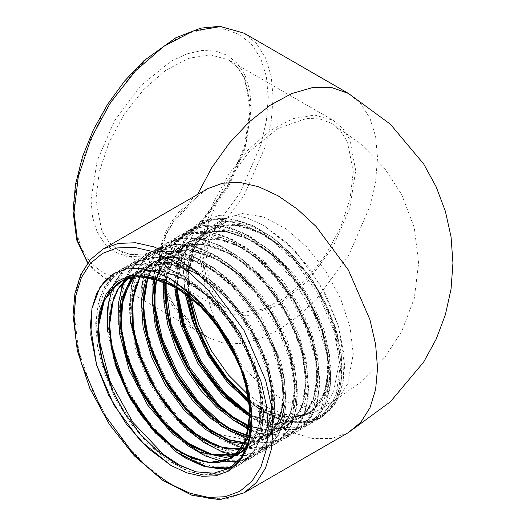 <?xml version="1.0" encoding="UTF-8"?>
<svg xmlns="http://www.w3.org/2000/svg" width="526" height="526" viewBox="0 0 526 526"><rect width="100%" height="100%" fill="white"/><g stroke="black" fill="none" stroke-linecap="round" stroke-linejoin="round"><path stroke-width="0.39" stroke-dasharray="2.63 1.97" d="M238.1 392.218L260.054 409.688L282.311 420.189L303.16 422.917L320.998 417.67L335.108 403.843L343.09 382.691L344.254 356.043L338.494 326.179L326.317 295.684L308.762 267.175L287.347 243.111L263.907 225.569L248.16 218.264L233.011 214.825L219.053 215.384L206.823 219.914L194.521 231.078L186.493 247.647L183.239 268.602L184.948 292.647L183.239 268.602L186.493 247.647L194.521 231.078L206.823 219.914L219.053 215.384L233.011 214.825L248.16 218.264L263.907 225.569L294.803 250.501L320.998 285.835L338.494 326.179L344.642 365.406L343.09 382.691L338.494 397.531L331.038 409.34L320.998 417.67L308.762 422.2L294.803 422.753L279.661 419.314L263.907 412.016L244.195 397.814L225.674 378.825L209.466 356.201L196.56 331.314M248.029 394.585L266.689 407.255L285.177 414.442L302.345 415.711L317.132 410.977L326.495 403.212L333.451 392.199L339.178 362.25L335.936 335.147L326.495 306.638L311.662 279.175L292.712 255.123L271.284 236.555L249.225 225.069L228.429 221.656L210.683 226.607L201.326 234.372L194.37 245.379L188.637 275.335L190.945 298.018M197.546 194.541L198.019 195.455L197.743 196.408L187.466 205.318L178.919 214.45L171.831 223.971L166.255 233.807L162.245 243.88L159.825 254.104L159.016 264.4L159.825 274.684L162.245 284.875L166.255 294.889L171.831 304.646L178.919 314.075L187.466 323.089L197.401 331.623L198.046 330.289L197.401 329.348L207.599 337.265L222.689 342.847L239.895 343.531L258.568 339.29L277.991 330.289L297.414 316.869L316.087 299.544L348.383 255.984L369.962 206.231L375.63 181.398L377.543 157.866L375.63 136.543L369.969 118.251L360.77 103.688L348.39 93.418M196.231 195.297L186.52 203.818L178.183 212.8L171.285 222.189L165.881 231.894L162.021 241.842L159.726 251.961L159.016 262.165L159.904 272.383L162.376 282.521L166.413 292.502L171.982 302.253L179.044 311.694L187.539 320.748L197.401 329.348M200.294 260.192L206.205 291.115L213.385 302.483L223.05 310.498L234.826 314.857L248.259 315.39L277.991 305.054L307.723 281.055L332.932 247.056L349.777 208.224L355.688 170.477L349.777 139.554L342.597 128.193L332.932 120.178L314.62 115.062L293.146 118.587L270.377 130.448L248.259 149.614L228.698 174.441L213.385 202.793L203.641 232.222L200.294 260.192M353.262 171.877L347.535 141.928L340.578 130.915L331.216 123.15L319.808 118.929L306.796 118.409L277.991 128.423L249.186 151.666L224.766 184.606L208.447 222.222L202.72 258.792L208.454 288.748L215.404 299.754L224.766 307.526L242.512 312.477L263.309 309.058L285.368 297.571L306.796 279.004L325.745 254.952L340.578 227.488L350.02 198.979L353.262 171.877M188.913 296.381L187.966 272.882L191.747 253.979L199.762 239.08L209.184 230.552L210.643 229.665L226.535 224.668L243.702 226.002L262.066 232.985L240.04 224.655L223.32 223.892L208.651 228.705L197.283 239.159L189.781 254.998L186.802 274.966L188.624 298.295L195.139 323.174L205.725 347.568L219.789 370.574L238.212 392.153L263.677 411.878L279.155 419.459L294.034 423.16L307.703 422.805L319.644 418.446L329.315 410.313L336.403 398.688L340.644 384.065L341.828 366.977L334.977 328.178L316.777 288.255L289.892 253.348L258.319 228.836L242.223 221.716L226.739 218.487L212.432 219.23L199.847 223.931L184.988 238.37L176.493 260.357L175.059 287.965L180.799 318.776M249.87 416.743L265.998 425.199L281.561 429.466L295.888 429.4L308.341 424.962L318.046 416.848L325.16 405.237L330.611 373.506L323.753 334.667L305.527 294.711L278.622 259.785L247.01 235.26L230.907 228.179L215.404 224.944L201.103 225.733L188.518 230.48L178.143 239.021L170.352 251.053L165.414 266.077L163.533 283.573L168.977 323.181L185.77 363.913L211.248 399.628L241.421 424.949L256.813 432.477L271.6 436.113L285.204 435.778L297.091 431.478L306.783 423.351L313.917 411.766L318.164 397.137L319.381 380.048L312.549 341.229L294.363 301.28L267.471 266.334L235.865 241.782L219.763 234.681L204.266 231.44L189.945 232.183L177.367 236.93L162.481 251.402L154.006 273.487L152.639 301.194L158.444 332.09M202.819 409.09L224.747 427.934L247.135 439.493L268.115 442.905L285.973 437.895L295.638 429.755L302.733 418.131L306.974 403.508L308.151 386.419L301.306 347.627L283.113 307.703L256.228 272.797L224.655 248.285L208.566 241.164L193.081 237.93L178.768 238.666L166.183 243.374L151.324 257.793L142.829 279.766L141.382 307.355L147.109 338.152M191.214 415.178L213.208 434.187L235.668 445.89L256.76 449.401L274.684 444.391L284.388 436.278L291.489 424.66L296.934 392.929L290.076 354.09L271.85 314.14L244.945 279.221L213.339 254.702L197.23 247.621L181.733 244.386L167.432 245.175L154.848 249.916L144.479 258.463L136.681 270.489L131.743 285.513L129.863 303.009L135.3 342.61L152.093 383.342L177.564 419.064L207.744 444.391L223.129 451.913L237.916 455.549L251.527 455.22L263.408 450.92L273.112 442.793L280.246 431.215L285.71 399.49L278.872 360.665L260.679 320.709L233.787 285.763L202.175 261.212L186.072 254.124L170.569 250.882L156.255 251.632L143.67 256.386L128.785 270.883L120.322 292.995L118.975 320.742L124.807 351.664M169.129 428.506L191.05 447.356L213.444 458.935L234.425 462.341L252.289 457.344L261.955 449.197L269.056 437.586L273.296 422.963L274.473 405.868L267.629 367.076L249.442 327.152L222.564 292.246L190.991 267.727L174.895 260.607L159.411 257.372L145.097 258.102L132.519 262.816L121.887 271.594L113.964 283.994M113.143 285.874L112.176 288.347M107.488 322.957L113.425 357.575M157.649 434.732L182.838 455.838M229.625 468.081L241.033 463.827L250.724 455.707L257.819 444.082L263.263 412.351L256.399 373.519L238.179 333.576L211.268 298.663L179.668 274.151L163.566 267.063L148.076 263.828L133.775 264.617L121.184 269.345L110.815 277.899L103.011 289.911L98.073 304.942L96.186 322.438L101.63 362.039L118.409 402.771L143.887 438.5L174.067 463.827L189.452 471.355L204.239 474.991L217.856 474.669L229.737 470.356L240.31 461.184L247.7 447.83L251.527 430.899L251.625 411.233M263.677 411.878L289.168 421.74L307.638 421.576L322.247 414.593L333.089 401.805L339.375 384.25L340.96 362.868L337.758 339.401L330.039 314.89L318.966 292.193L304.85 271.225L288.176 252.598L266.169 235.365L237.042 224.878L223.741 225.082L210.538 229.717L198.973 240.04L191.234 255.222L187.782 274.348L188.781 296.283M248.956 400.49L265.314 410.707L281.285 416.309L296.033 417.006L309.952 412.068L318.329 404.428L324.424 393.79L328.822 365.116L322.412 330.354L306.033 294.665L281.989 263.368L253.723 241.138L225.299 231.315L212.32 231.585L200.807 235.385L189.445 244.412L182.167 256.083L176.388 287.689M249.896 414.994L275.736 423.634L297.525 419.275L307.171 410.832L313.233 400.161L317.592 371.488L311.162 336.739L294.77 301.069L270.726 269.812L242.479 247.614L214.075 237.791L201.103 238.074L188.084 242.677L173.153 258.148L165.789 282.166M249.074 426.376L269.213 430.288L286.295 425.744L295.941 417.342L301.996 406.664L306.375 377.977L299.932 343.189L283.507 307.506L259.436 276.235L231.17 254.038L202.747 244.248L189.781 244.577L176.861 249.153L164.217 260.981L156.386 278.695M247.049 435.627L262.106 436.481L275.078 432.234L284.658 423.871L290.753 413.232L295.152 384.559L288.735 349.783L272.35 314.094L248.298 282.791L220.026 260.561L191.602 250.751L178.623 251.027L165.644 255.649L155.361 264.335L147.944 276.801M248.423 443.175L263.855 438.717L273.487 430.288L279.549 419.623L283.922 390.956L277.491 356.207L261.113 320.538L237.068 289.274L208.822 267.063L180.425 257.24L167.446 257.51L154.414 262.119L140.31 276.17M246.72 447.85L253.9 444.411L262.277 436.771L268.332 426.086L272.698 397.4L266.255 362.618L249.83 326.935L225.759 295.678L197.493 273.487L169.076 263.69L156.117 264.013L144.604 267.819L135.478 274.506M236.759 453.892L241.506 451.617M133.571 276.584L135.623 274.388L143.296 268.543L164.197 263.335L181.838 266.412L200.36 275.039L218.652 288.721L235.641 306.559L250.297 327.501L261.784 350.217L269.391 373.322L272.724 395.401L271.561 415.067L266.044 431.136L252.723 445.127L246.74 447.81L258.825 427.585L261.146 398.267L253.269 363.985L236.213 329.578L212.267 299.879L184.652 279.063L157.123 270.101L133.42 274.296L127.963 277.754M118.048 283.284L120.743 281.561M128.035 277.735L132.072 275.026L143 270.805L159.575 270.325L177.676 275.558L196.244 286.223L214.161 301.602L230.362 320.788L243.906 342.558L253.959 365.596L259.975 388.477L261.573 409.78L258.726 428.21L251.895 442.188L240.237 452.314M140.297 276.321L141.139 274.973M141.566 274.329L153.105 262.908L154.512 262.053L169.188 257.221L186.132 258.062L204.443 264.624L222.952 276.433L240.56 292.811L256.234 312.694L269.016 334.891L278.195 358.022L283.185 380.653L283.764 401.41L279.878 418.979L271.83 432.313L262.698 439.335L248.436 443.135M148.707 275.065L150.627 271.357L164.349 256.432L174.362 251.947L190.616 250.586L208.552 254.965L227.12 264.841L245.208 279.556L261.731 298.242L275.736 319.703L286.354 342.643L293.015 365.636L295.29 387.267L293.12 406.21L286.604 421.267L276.222 431.55L273.941 432.859L262.849 436.33L250.231 436.153M156.472 278.721L167.649 256.675L176.966 249.107L195.343 243.932L212.76 246.142L231.216 253.946L249.613 266.912L266.866 284.185L281.936 304.738L293.955 327.277L302.18 350.415L306.178 372.737L305.691 392.85L300.826 409.537L286.4 425.692L279.385 428.716L265.045 430.077L249.081 426.297M165.874 282.199L168.018 271.002L175.099 255.103L186.092 243.919L188.183 242.617L201.655 237.949L217.113 238.12L235.3 243.84L253.854 254.886L271.672 270.634L287.702 290.063L300.971 311.997L310.735 335.075L316.382 357.871L317.645 378.996L314.416 397.123L306.974 411.161L296.348 419.899L281.509 423.726L267.162 422.023L251.842 415.948M176.486 287.748L178.058 269.601L183.107 254.203L198.032 236.976L199.413 236.141L205.784 233.215L221.696 230.98L239.442 234.491L257.983 243.577L276.216 257.608L293.041 275.762L307.486 296.881L318.664 319.69L325.956 342.768L328.908 364.689L327.409 384.125L321.524 399.832L311.694 410.891L307.625 413.41L296.033 416.954L282.817 416.526L266.103 410.977L248.943 400.352M266.169 235.365L262.066 232.985M197.401 331.623L211.807 358.318L229.29 382.803L249.041 403.935L270.14 420.721L291.601 432.392L312.431 438.401L331.656 438.46L348.39 432.582M197.743 196.408L207.599 188.735L197.401 196.645M243.979 33.131L256.359 43.402L265.558 57.965L271.219 76.257L273.132 97.58L271.225 121.111L265.558 145.945L243.979 195.698L211.682 239.264L193.009 256.589L173.587 270.009L154.164 279.01L135.491 283.251L118.278 282.567L103.188 276.985L92.997 269.069L87.75 262.836M103.188 249.015L90.807 259.285L81.609 273.849L75.948 292.14L74.034 313.463L78.893 351.743L92.997 391.896L107.403 418.597L124.886 443.083L144.637 464.208L165.729 481.001L187.19 492.671L208.02 498.674L227.245 498.74L243.979 492.862M95.883 199.913L101.801 230.835L108.981 242.203L118.646 250.218L130.415 254.577L143.848 255.11L173.587 244.774L203.319 220.782L228.527 186.776L245.366 147.944L251.283 110.197L245.366 79.281L238.186 67.913L228.527 59.898L210.209 54.783L188.742 58.314L165.966 70.168L143.848 89.335L124.294 114.162L108.981 142.513L99.23 171.943L95.883 199.913M91.031 199.913L97.126 160.989L114.497 120.941L140.495 85.876L171.154 61.134L186.789 53.889L201.82 50.47L215.673 51.022L227.811 55.519L237.778 63.791L245.182 75.507L249.745 90.235L251.283 107.396L245.182 146.32L227.811 186.368L201.82 221.433L171.154 246.175L155.525 253.427L140.495 256.839L126.641 256.287L114.497 251.79L104.536 243.525L97.126 231.802L92.569 217.08L91.031 199.913M74.034 209.729L75.902 230.533L81.425 248.377L90.4 262.586L102.478 272.606L117.199 278.057L133.985 278.727L152.211 274.585L171.154 265.801L190.103 252.71L208.322 235.806L239.83 193.305L260.883 144.768L266.412 120.539L268.28 97.58L266.412 76.783L260.883 58.932L251.908 44.723L239.83 34.703L225.115 29.252L208.322 28.588L190.103 32.724L171.154 41.508L152.211 54.599L133.985 71.503L102.478 114.004L81.425 162.541L75.902 186.769L74.034 209.729M237.193 360.146L260.594 385.177L285.973 401.693L310.452 407.821L331.216 402.85L340.578 395.079L347.535 384.072L353.262 354.116L350.02 327.014L340.578 298.505L325.745 271.041L306.796 246.99L285.368 228.422L263.309 216.936L242.512 213.523L224.766 218.474L209.802 234.484L203.023 259.634L205.232 290.904L216.166 324.542M219.789 370.574L245.603 399.221L273.678 417.559L300.333 423.298L312.01 421.135L322.057 415.718L335.95 395.848L340.171 366.313L334.076 330.939L318.361 294.336L294.974 261.277L266.853 236.036L237.509 221.926L210.663 220.828L199.242 225.26L189.669 232.9L177.144 256.642L174.639 289.076L182.384 326.041L199.282 362.835L223.09 394.789L250.665 417.808L278.366 428.992L302.549 426.967L312.286 421.004L320.018 412.009L328.428 386.097L326.639 352.644L314.785 315.975L294.297 280.858L267.747 251.888L238.469 232.801L210.13 226.127L197.46 227.804L186.322 232.788L177.065 240.901L170.01 251.941L163.198 281.173M163.704 298.715L171.2 332.662L186.395 366.464L207.573 396.486L232.374 419.544M251.158 430.492L271.843 436.107L290.102 433.911L304.521 424.12L313.983 407.479L317.717 385.269L315.436 359.192L307.23 331.229L293.738 303.509L275.88 278.149L255.018 257.069L232.656 241.914L210.453 233.807L190.044 233.406L172.942 240.757L160.371 255.314L153.29 276.032M152.507 305.626L160.095 339.487L175.29 373.144L196.408 403.054L221.137 426.007M249.239 440.387L209.992 432.55M241.184 447.718L263.71 448.073L281.364 437.829L292.278 418.104L295.224 390.93L289.865 359.212L276.689 326.245L256.984 295.507L232.768 270.213L206.475 253.006L180.78 245.76L158.293 249.199L141.27 263.039L131.461 285.874L129.771 315.35L136.352 348.468L150.449 381.797L170.536 411.937L194.475 435.778L219.717 450.874L243.584 455.726L263.526 449.815L277.426 433.825L283.79 409.452L281.864 379.226L271.824 346.364L254.637 314.278L232.012 286.361L206.271 265.525L179.997 253.966L155.874 252.947L136.339 262.566L123.36 281.897M118.83 324.956L126.404 358.857L141.606 392.58L162.771 422.529L187.539 445.496M222.314 461.407L224.707 461.769M237.706 461.743L251.744 456.647L262.652 446.258L269.799 431.149L272.784 412.134L271.436 390.285L265.768 366.786L256.109 342.939L242.927 320.051L226.943 299.366L208.98 282.061L190.004 269.029L171.029 261.06L153.046 258.536L137.036 261.665L123.82 270.246L114.122 283.849M113.208 285.822L112.143 288.386M107.6 331.308L115.115 365.189L130.297 398.899L151.416 428.848L176.157 451.88M230.94 467.272L241.526 457.239M223.32 223.892L206.205 231.828L194.258 247.654L188.532 269.996L189.498 296.848M248.844 399.635L270.64 412.686L291.384 417.466L309.13 413.508L322.214 401.253L329.407 381.823L329.973 357.016L323.852 329.125L311.51 300.721L294.06 274.421L273.02 252.631L250.264 237.404L227.811 230.105L207.665 231.479L191.615 241.401L181.056 258.983L176.927 282.692M176.887 286.348L176.907 288.005M251.836 415.527L271.699 422.983L289.668 423.022L304.271 415.612L314.351 401.404L319.045 381.488L317.967 357.502L311.149 331.314L299.09 305.034L282.712 280.733L263.237 260.363L242.177 245.51L221.144 237.417L201.747 236.693L185.474 243.453L173.56 257.168L166.906 276.794M166.334 280.667L166.144 282.317M251.579 426.974L269.424 430.426L284.98 427.309L297.137 417.848L305.034 402.725L308.085 382.994L306.06 360.027L299.044 335.424L287.518 310.886L272.218 288.143L254.176 268.747L234.596 254.091L214.792 245.142L196.099 242.604L179.754 246.602L166.874 256.944L158.287 272.882M157.031 277.084L156.61 278.76M250.356 436.153L266.057 436.225L279.267 430.597L289.188 419.669L295.171 404.06L296.861 384.776L294.1 362.933L287.058 339.895L276.097 317.04L261.889 295.75L245.215 277.334L227.081 262.882L208.533 253.315L190.655 249.173L174.507 250.77L161.002 257.977L150.962 270.423M248.607 443.365L262.441 440.321L273.54 432.148L281.292 419.367L285.204 402.66L285.085 382.987L280.891 361.441L261.337 317.579L247.016 297.703L230.638 280.733L213.076 267.609L195.291 259.055L178.229 255.59L162.823 257.378L149.897 264.381L140.126 276.17M245.741 448.698L257.352 443.175L266.274 433.378L272.047 419.781L274.401 403.074L268.411 363.663L249.304 322.76L220.578 288.261L204.233 275.591L187.572 266.853L171.384 262.467L156.439 262.698L143.42 267.484L132.966 276.669M234.504 455.194L236.983 454.464M245.833 449.868L254.15 441.229L259.897 429.394L262.855 398.182L254.111 361.237L234.958 324.489L208.309 293.81L178.268 274.125L163.428 269.49L149.476 268.615L136.977 271.58L126.391 278.234M251.875 417.729L248.647 386.38L236.411 352.795L216.666 321.274L191.806 295.816L164.894 279.714L139.245 275.045L118.021 282.409L103.806 300.957M307.644 421.582L323.26 415.159L334.687 402.009L341.078 383.053L341.946 359.646L337.225 333.451L327.172 306.323L312.497 280.18L294.165 256.892L273.454 238.081L251.77 225.135L230.605 218.921L211.413 219.953L195.501 228.126L183.962 242.933L177.558 263.316L176.716 287.886M251.849 416.046L274.697 426.501L295.704 428.171L312.977 420.932L325.009 405.474L330.683 383.106L329.493 355.839L321.478 326.015L307.283 296.269L288.103 269.18L265.538 247.135L241.506 232.038L218.02 225.246L197.092 227.377L180.457 238.232L169.536 256.951L165.197 281.903M251.395 428.46L272.553 434.772L291.319 433.016L306.171 423.377L315.942 406.631L319.788 384.085L317.415 357.542L308.933 329.079L294.994 300.944L276.617 275.361L255.222 254.341L232.42 239.54L209.966 232.157L189.551 232.748L172.765 241.355L160.831 257.253L154.683 279.293M154.578 304.363L154.69 305.396M222.386 424.212L223.07 424.719M242.775 436.107L260.311 441.123L276.242 440.578L289.701 434.529L299.925 423.312L306.349 407.538L308.617 388.083L306.559 365.991L300.293 342.479L290.096 318.809L276.545 296.276L260.298 276.124L242.236 259.403L223.3 247.095L204.482 239.797L186.796 237.989L171.134 241.717L158.352 250.843L149.088 264.861L143.841 283.041L142.855 304.409L146.169 327.829L153.579 352.065L164.658 375.807L178.807 397.807L195.218 416.888L213.004 432.017L231.177 442.438L248.726 447.547L264.709 447.133L278.215 441.183L288.531 430.077L295.027 414.389L297.387 395L295.421 372.954L289.234 349.455L279.128 325.778L265.623 303.213L249.436 282.988L231.401 266.202L212.478 253.769L193.647 246.392L175.914 244.432L160.22 248.075L147.352 257.069L138.022 271.008L132.677 289.096L131.612 310.419L134.827 333.806L142.165 358.035L153.171 381.81L167.261 403.85L183.64 423.003L201.399 438.23L219.572 448.744L237.147 453.984L253.17 453.668L266.748 447.856L277.117 436.83L283.724 421.247L286.151 401.917L284.29 379.917L278.175 356.431L268.155 332.748L254.715 310.149L238.574 289.852L220.565 273.001L201.649 260.462L182.811 252.967L165.046 250.909L149.292 254.413L136.372 263.322L126.95 277.143L121.532 295.171L120.355 316.422L123.498 339.789L130.737 364.012L141.691 387.8L155.709 409.905L172.055 429.111L189.794 444.45L207.967 455.049L225.575 460.414L241.631 460.211L255.268 454.51L265.715 443.596L272.396 428.092L274.927 408.84L273.139 386.873L267.129 363.413L257.175 339.717L243.808 317.079L227.705 296.736L209.736 279.779L190.82 267.162L171.969 259.535L154.184 257.378L138.364 260.758L125.385 269.562L115.878 283.29L110.375 301.234L109.112 322.431L112.163 345.76L119.33 369.982L130.192 393.796L144.17 415.941L160.463 435.232L178.189 450.644L196.362 461.374L213.99 466.825L230.099 466.766L243.781 461.157L254.314 450.361L261.067 434.936L263.697 415.75L261.994 393.836L256.07 370.389L246.194 346.693L232.886 324.016L216.844 303.614L198.894 286.578L179.997 273.849L161.134 266.136L143.309 263.835L127.456 267.129L114.392 275.795L104.825 289.445L99.21 307.296L97.882 328.448M98.454 336.673L98.546 337.547M196.001 471.835L212.938 473.919L227.771 470.382L239.632 461.368L247.891 447.435L252.033 429.315L251.842 408.051L247.279 384.795L238.594 360.843M304.85 271.232L284.79 249.646L262.921 233.965L241.04 225.549L220.979 225.148L204.377 232.801L192.634 247.917L186.664 269.187L186.967 294.876M249.225 402.706L270.732 414.777L290.996 418.657L308.203 414.087L320.755 401.45L327.494 381.929L327.797 357.272L321.55 329.697L309.301 301.674L292.055 275.716L271.317 254.17L248.877 238.942L226.673 231.46L206.633 232.367L190.484 241.644L179.622 258.483L174.941 281.403M174.823 284.402L174.79 286.749M251.882 417.841L271.686 424.567L289.399 423.746L303.607 415.52L313.108 400.51L317.145 379.969L315.337 355.51L307.795 329.125L295.086 302.891L278.155 278.938L258.319 259.154L237.095 245.155L216.133 238.048L197.033 238.429L181.292 246.299L170.089 261.034L164.303 281.522M251.356 428.815L269.161 431.616L284.494 427.723L296.283 417.48L303.627 401.575L306.033 381.172L303.246 357.687L295.474 332.8L283.192 308.256L267.247 285.789L248.706 266.991L228.843 253.184L208.993 245.359L190.53 244.084L174.685 249.442L162.567 261.126L154.94 278.287M249.922 437.619L265.617 437.073L278.642 430.695L288.195 418.933L293.633 402.495L294.619 382.435L291.042 359.988L283.113 336.555L271.278 313.601L256.254 292.541L238.922 274.71L220.335 261.192L201.603 252.875L183.85 250.245L168.162 253.512L155.44 262.467L146.484 276.597M247.989 444.503L265.301 438.756L277.432 424.502L283.198 403.166L281.989 376.774L273.855 347.877L259.548 319.243L240.336 293.626L218.02 273.5L194.653 260.771L172.416 256.741L153.355 261.757L139.226 275.414L131.336 296.44L130.356 322.846L136.359 352.183L148.7 381.672L166.157 408.564L187.026 430.301L209.256 444.884L230.71 450.946L249.271 447.922L263.145 436.172L270.936 416.789L271.876 391.692L265.821 363.269L253.269 334.26L235.392 307.447L213.812 285.401L190.537 270.272L167.728 263.48L147.49 265.761L131.704 276.88M246.175 449.119L253.703 439.848L258.7 427.618L260.469 396.315L251.086 359.994L231.881 324.24L205.659 294.514L176.282 275.368L148.076 269.766L135.754 272.435L125.227 278.642M228.245 471.217L320.998 417.67L228.245 471.217M114.07 273.461L206.823 219.914L114.07 273.461M197.658 196.487L173.264 222.32L166.104 235.194L161.134 251.047L160.167 267.353L162.876 282.067L173.015 303.259L197.658 329.513M87.625 263L103.188 276.985L207.599 337.258L197.743 329.585M223.05 310.498L118.646 250.218L129.771 254.328L142.691 254.814L172.022 244.518L201.846 220.374L227.271 186.053L244.281 146.872L250.277 108.974L244.524 78.42L237.647 67.479L228.527 59.898L332.932 120.178M224.766 307.526L221.768 305.047L217.665 300.418L210.913 288.702L205.738 262.796L207.987 245.76L214.062 230.993L221.794 220.92L224.799 218.454L210.683 226.607M331.216 123.15L360.073 143.276L384.526 168.208L401.759 194.627L414.31 227.745L418.637 263L414.284 298.334L401.68 331.525L384.532 357.779L360.08 382.718L331.216 402.85L317.132 410.977M199.847 223.931L187.072 235.24L179.721 248.272L174.81 268.865L174.823 291.706L179.609 317.007L188.873 342.735L202.043 367.372L218.303 389.47L237.502 408.373L257.714 421.878L274.316 428.302L294.396 429.709L308.341 424.962M188.518 230.48L182.607 234.616L171.246 248.877L164.881 266.925L163.053 289.063L165.94 313.411L173.356 338.751L192.674 376.741L218.921 408.38L231.966 419.281M248.568 429.387L258.207 433.352L273.342 436.475L285.94 435.692L297.091 431.478M177.367 236.93L163.849 249.199L154.927 268.221L151.902 287.715L153.211 311.346L159.444 337.574L170.253 363.782L184.922 388.339L202.49 409.701L220.664 425.718L239.402 436.83L259.14 442.675L272.475 442.576L285.973 437.895M166.183 243.374L154.743 253.013L146.886 265.729L141.382 286.256L140.948 308.9L150.193 349.777L170.253 389.733L194.508 419.446L221.781 440.117L238.719 447.218L258.72 449.382L274.684 444.391M274.638 444.424L280.956 439.841L289.833 428.506L296.269 409.07L297.321 388.997L290.089 351.947L272.705 314.18L256.09 290.582L236.785 270.653L217.849 256.721L198.848 247.792L177.939 244.051L162.186 246.576L154.848 249.916L150.712 252.644L137.628 268.214L131.631 284.435L129.35 306.467L130.067 318.947M235.181 455.411L237.673 455.74L251.362 455.319L263.408 450.92M143.67 256.386L131.336 267.116L121.841 285.671L118.376 304.587L119.119 327.711L124.82 353.998L135.215 380.456L149.614 405.414L167.058 427.29L184.896 443.582L203.391 455.168L223.261 461.789L236.687 462.288L252.289 457.344M132.519 262.816L122.611 270.719L114.227 282.988L107.981 303.765L107.061 325.134L115.976 367.7L136.799 409.517L155.163 433.056L175.737 451.604M229.468 468.173L241.033 463.827M121.184 269.345L104.437 286.775L98.592 301.332L95.686 323.266L97.599 347.022L104.016 372.04L115.148 398.175L130.093 422.556L147.819 443.596L167.209 460.013L186.789 470.737L202.089 474.939L222.156 473.663L229.737 470.356M249.14 402.239L268.142 414.975L286.933 422.168L304.455 423.364L319.644 418.446M319.604 418.459L329.841 409.8L339.027 392.264L342.156 374.558L341.203 352.44L335.233 326.784L324.483 300.74L309.617 275.972L291.555 254.117L272.731 237.502L253.098 225.647L232.722 219.02L217.488 218.395L199.762 223.984M308.302 424.995L316.409 418.696L324.575 406.993L330.216 387.886L330.795 366.372L322.55 328.96L304.284 291.319L287.676 268.654L268.635 249.64L249.449 236.069L230 227.541L209.381 224.648L193.456 228.054L188.538 230.48M297.157 431.445L312.155 415.737L317.329 402.653L319.887 381.383L317.665 358.679L311.024 334.589L292.114 296.296L265.426 263.375L245.583 247.154L225.141 236.22L207.941 231.637L186.967 232.867L177.4 236.904M285.947 437.895L294.856 430.741L304.968 412.917L308.315 396.275L307.789 373.887L302.45 349.054L292.528 323.681L278.616 299.307L261.527 277.439L242.072 259.246L221.564 246.129L201.228 238.876L185.915 237.673L166.111 243.406M263.454 450.9L277.439 436.968L283.08 424.153L286.17 403.784L284.513 381.048L278.011 355.905L267.05 330.591L252.263 306.658L234.524 285.572L213.523 267.701L193.838 256.629L176.309 251.389L155.38 251.77L143.716 256.353M252.283 457.331L259.883 451.525L270.68 434.128L274.401 418.032L274.44 396.295L269.582 371.231L259.943 345.431L246.115 320.518L228.935 298.078L209.946 279.917L189.853 266.577L169.832 258.825L154.48 257.03L132.473 262.829M240.974 463.86L245.195 461.026L255.169 449.664L260.626 437.08L263.736 410.675L257.858 376.011L242.775 340.151L217.409 304.219L186.559 277.643L167.36 268.004L146.34 263.539L131.079 265.216L121.171 269.371M229.757 470.356L245.563 453.221L252.349 426.422L249.416 393.224L237.101 357.555M200.807 235.385L212.885 231.552L224.727 231.427L247.766 238.469L266.34 250.166L283.797 266.156L299.439 285.671L312.345 307.519L321.761 330.374L327.211 353.038L328.27 373.901L324.838 392.113L314.239 408.774L309.952 412.068M189.597 241.848L200.978 238.146L225.095 240.362L244.274 249.192L261.507 261.882L277.675 278.385L299.616 311.07L313.378 346.614L316.882 367.45L316.218 388.168L314.377 396.216L306.362 411.753L298.821 418.486M178.275 248.384L183.896 246.036L203.049 244.465L220.881 249.423L239.185 259.653L266.971 285.473L289.28 319.275L301.898 352.111L305.968 383.079L302.358 405.119L296.888 415.954L287.558 424.975M167.117 254.84L181.628 250.718L195.133 251.467L216.896 259.344L236.292 272.507L253.42 289.241L268.543 309.262L280.792 331.36L289.445 354.189L294.041 376.274L294.363 396.38L290.247 413.969L279.819 428.874L276.275 431.504M155.933 261.284L160.989 259.134L169.267 257.319L194.166 260.718L213.602 270.515L239.369 292.581L261.244 322.05L276.84 356.22L283.382 389.529L282.041 410.333L279.839 418.295L271.732 432.306L265.13 437.941M144.604 267.819L151.33 265.137L171.857 264.269L190.721 270.443L208.263 281.075L234.024 305.79L254.906 337.357L264.913 360.573L270.778 383.546L272.212 405.368L266.373 430.051L261.843 437.224L253.9 444.411M133.42 274.296L150.16 270.022L165.506 271.797L186.072 280.358L203.615 292.778L220.164 309.156L242.21 341.052L256.464 376.057L260.732 399.346L260.278 419.275L255.577 435.679L246.747 447.784M211.952 228.941L232.466 224.668L256.616 230.881L281.712 247.016L304.856 271.258M307.625 413.41L302.601 415.487L283.146 416.368L265.143 410.056L247.93 398.886L231.249 383.106L216.212 363.696L203.74 341.775L194.587 318.631L189.215 294.678L188.407 272.396L193.87 249.127L199.906 238.988L209.184 230.552M296.348 419.899L275.183 423.331L249.903 414.376M176.953 288.09L182.108 256.826L188.86 245.267L198.032 236.976M285.072 426.422L268.608 430.104L249.133 425.942M166.236 282.363L172.988 258.858L186.743 243.492M273.941 432.859L261.534 436.416L247.141 435.331M156.741 278.8L163.928 261.646L175.493 250.001M262.698 439.335L248.469 443.037M148.207 276.84L155.006 264.926L164.349 256.432M251.402 445.857L246.733 447.817M140.429 276.314L153.105 262.908M133.637 276.577L141.81 269.443M118.225 283.159L119.455 282.337"/><path stroke-width="0.79" d="M196.56 331.314L185.099 293.521L192.128 320.018L203.858 346.437L219.526 371.04L238.1 392.218M185.093 293.475L184.948 292.647L185.093 293.475M171.154 465.563L147.721 448.02L126.306 423.956L108.751 395.453L96.567 364.952L90.814 335.095L91.971 308.44L99.953 287.288L114.07 273.461L126.306 268.931L140.258 268.378L155.407 271.817L171.154 279.115L202.05 304.054L228.245 339.382L245.747 379.733L251.888 418.952L250.337 436.245L245.741 451.078L238.285 462.887L228.245 471.217L216.008 475.747L202.05 476.306L186.908 472.867L171.154 465.563M190.945 298.018L198.802 324.818L211.643 351.158L228.481 375.025L248.029 394.585M348.39 93.418L331.656 87.533L312.431 87.599L291.601 93.608L270.14 105.272L249.041 122.065L229.29 143.19L211.807 167.676L197.546 194.541M197.401 194.377L196.231 195.297M241.526 457.239L229.356 468.239L213.76 473.203L195.968 471.829L176.835 464.353L157.925 451.44L140.008 433.779L125.063 413.686L112.886 391.41L103.813 367.674L98.178 339.448L97.843 334.536L99.907 310.024L106.272 293.758L116.594 281.785L130.395 275.335L147.221 274.835L165.71 280.384L185.093 291.923L203.832 308.591L220.447 328.941L234.399 352.012L245.287 378.654L251.625 411.233L249.423 439.683L241.526 457.239M180.799 318.776L192.148 348.1L208.375 375.564L228.133 399.05L249.87 416.743M158.444 332.09L176.269 373.434L202.819 409.09M147.109 338.152L164.789 379.456L191.214 415.178M124.807 351.664L142.625 392.922L169.129 428.506M113.964 283.994L113.143 285.874M112.176 288.347L108.271 304.521L107.488 322.957M113.425 357.575L131.152 398.964L157.649 434.732M182.838 455.838L207.329 466.963L229.625 468.081M188.781 296.283L196.165 325.633L209.604 354.55L227.804 380.305L248.956 400.49M176.388 287.689L182.318 324.194L198.473 361.171L222.242 393.04L249.896 414.994M165.789 282.166L165.539 302.2L169.24 323.937L187.341 367.812L216.048 404.533L232.472 417.697L249.074 426.376M156.386 278.695L153.94 300.168L156.623 324.417L164.257 349.783L176.223 374.492L191.688 396.828L209.512 415.257L228.422 428.493L247.049 435.627M147.944 276.801L142.908 299.728L144.65 326.968L152.928 356.003L166.939 384.217L185.349 409.011L206.402 428.157L228.113 439.887L248.423 443.175M140.31 276.17L132.374 299.636L132.73 329.144L141.27 361.388L156.978 392.718L177.959 419.603L201.774 439.032L225.621 448.796L246.72 447.85M135.478 274.506L123.36 295.776L120.447 325.259L127.003 359.159L142.092 393.146L163.698 422.865L188.919 444.483L214.398 455.273L236.759 453.892M241.401 451.67L246.74 447.81L243.564 448.724L228.028 449.132L210.887 443.819L193.206 433.036L176.085 417.48L160.601 398.031L147.707 375.893L138.253 352.394L132.802 328.941L131.75 306.96L135.143 287.761L140.297 276.321M127.963 277.754L119.553 286.552L113.484 298.249L109.086 328.474L115.293 364.13L131.138 400.095L154.21 431.202L181.056 453.017L207.698 462.446L219.69 462.006L230.184 458.159L239.79 449.756L245.866 439.105L250.245 410.438L243.834 375.689L227.456 340.013L203.417 308.729L175.165 286.512L146.754 276.683L133.775 276.946L120.743 281.561L110.697 289.99L103.352 301.983L99.019 317.06L97.843 334.536M98.165 339.27L98.572 320.748L102.366 304.613L108.908 292.325L118.048 283.284M120.835 281.495L122.762 280.457L137.891 276.426L155.17 278.136L173.587 285.533L192.036 298.084L209.414 315.061L224.707 335.384L236.983 357.812L245.557 380.955L249.889 403.389L249.791 423.746L245.241 440.735L236.601 453.346L230.276 458.093L229.04 458.771L209.374 462.532L192.509 458.508L174.856 448.967L157.511 434.43L141.547 415.803L127.989 394.171L117.653 370.863L111.249 347.272L109.132 324.818L111.519 304.876L118.238 288.61L130.658 275.887M133.637 276.577L130.086 281.357L121.703 305.297L121.197 327.35L125.155 350.204L138.864 385.611L159.983 417.466L175.756 433.733L192.385 445.956L210.643 454.043L233.248 454.944L240.237 452.314L226.364 456.055L210.361 454.254L192.878 446.771L175.283 434.075L158.668 416.881L144.065 396.269L132.421 373.434L124.432 349.783L120.651 326.738L121.296 305.672L125.727 289.405L133.571 276.584M141.139 274.973L141.566 274.329M248.436 443.135L245.464 443.194L228.817 440.038L211.209 431.313L193.746 417.473L177.505 399.405L163.527 378.141L152.652 355.004L145.623 331.367L142.835 308.65L148.01 276.808L143.348 299.846L145.308 326.994L153.671 355.839L167.61 383.835L185.869 408.498L206.731 427.658L228.31 439.637L248.607 443.365M250.231 436.153L246.602 435.456L229.237 428.808L211.583 416.868L194.751 400.293L179.787 380.127L167.636 357.542L159.049 333.925L154.618 310.695L154.578 289.241L156.472 278.721M249.081 426.297L229.546 415.553L212.267 400.667L196.474 381.738L183.133 359.929L173.113 336.541L167.025 312.99L165.874 282.199M251.842 415.948L247.568 413.541L230.013 400.424L213.517 382.935L199.137 362.079L187.743 339.138L180.096 315.482L176.644 292.535L176.486 287.748M248.943 400.352L230.881 383.618L215.568 363.926L202.937 341.617L193.772 318.072L188.913 296.381M171.154 279.115L155.407 271.817L140.258 268.378L126.306 268.931L114.07 273.461L104.03 281.791L96.567 293.6L91.971 308.44L90.419 325.732L96.567 364.952L114.07 405.303L140.258 440.63L171.154 465.563L186.908 472.867L202.05 476.306L216.008 475.747L228.245 471.217L242.355 457.396L250.337 436.245L251.5 409.59L245.741 379.733L233.564 349.231L216.008 320.722L194.594 296.664L171.154 279.115M87.75 262.836L77.526 240.684L74.034 212.53L78.321 176.69L90.807 138.982L110.427 102.662L135.484 70.852L163.823 46.295L193.003 31.1L220.512 26.583L243.979 33.131L348.383 93.411L390.338 124.202L423.673 163.974L436.172 186.855L445.404 211.301L451.065 236.858L452.971 262.993L451.065 289.129L445.404 314.686L436.179 339.138L423.68 362.019L390.345 401.792L348.39 432.582L360.77 422.312L369.969 407.749L375.63 389.457L377.543 368.134L375.63 344.602L369.962 319.769L348.383 270.016L316.087 226.456L297.414 209.131L277.991 195.711L258.568 186.704L239.895 182.463L222.689 183.147L207.599 188.735L103.188 249.015L90.281 259.706L80.767 274.704L74.968 293.337L73.029 314.864L77.309 350.651L89.755 388.162L109.283 424.226L134.242 455.786L162.514 480.153L191.786 495.249L219.736 499.7L243.979 492.862L256.359 482.592L265.558 468.028L271.219 449.737L273.132 428.414L271.225 404.888L265.558 380.048L243.979 330.295L211.682 286.736L193.009 269.411L173.587 255.991L154.164 246.983L135.491 242.742L118.278 243.426L103.188 249.015M74.034 316.271L75.902 295.467L81.425 277.616L90.4 263.414L102.478 253.394L117.199 247.943L133.985 247.273L152.211 251.408L171.154 260.192L190.103 273.29L208.322 290.188L239.83 332.688L260.883 381.232L266.412 405.461L268.28 428.414L266.412 449.217L260.883 467.062L251.908 481.27L239.83 491.291L225.115 496.741L208.322 497.412L190.103 493.276L171.154 484.492L152.211 471.395L133.985 454.497L102.478 411.99L81.425 363.453L75.902 339.224L74.034 316.271M216.166 324.542L237.193 360.146M163.198 281.173L163.704 298.715M232.374 419.544L251.158 430.492M153.29 276.032L152.507 305.626M221.137 426.007L249.239 440.387M209.992 432.55L241.184 447.718M123.36 281.897L118.718 301.792L118.83 324.956M187.539 445.496L205.179 455.937L222.314 461.407M224.707 461.769L237.706 461.743M114.122 283.849L113.208 285.822M112.143 288.386L107.488 308.216L107.6 331.308M176.157 451.88L204.995 466.503L218.573 468.673L230.94 467.272M189.498 296.848L196.98 325.739L210.275 354.149L228.106 379.535L248.844 399.635M176.927 282.692L176.887 286.348M176.907 288.005L183.278 324.838L199.827 361.967L223.938 393.796L251.836 415.527M166.906 276.794L166.334 280.667M166.144 282.317L166.177 302.713L170.154 324.733L188.9 368.95L218.191 405.612L234.82 418.571L251.579 426.974M158.287 272.882L157.031 277.084M156.61 278.76L154.447 300.767L157.55 325.509L165.637 351.256L178.13 376.182L194.081 398.563L212.34 416.789L231.558 429.637L250.356 436.153M150.962 270.423L148.707 275.065M140.126 276.17L132.723 299.649L133.308 328.816L141.75 360.56L157.096 391.456L177.578 418.177L200.919 437.875L224.523 448.408L245.741 448.698M132.966 276.669L122.814 298.696L121.19 327.77L128.206 360.494L142.947 393.067L163.625 421.701L187.729 443.043L212.34 454.655L234.504 455.194M236.983 454.464L245.833 449.868M126.391 278.234L117.048 290.28L111.334 306.349L109.533 325.568L111.736 346.943L127.318 391.469L154.591 430.564L170.805 445.417L187.578 456.003L203.97 461.802L219.072 462.472L232.071 458.034L242.21 448.711L248.943 435.022L251.875 417.729M103.806 300.957L98.947 319.986L98.895 342.38L103.668 366.721L112.886 391.41L101.452 357.936L98.493 326.265L104.358 300.307L118.225 283.159M176.716 287.886L184.356 324.549L201.024 361.092L224.543 392.929L251.849 416.046M165.197 281.903L171.068 324.43L190.017 367.944L218.533 404.777L234.78 418.591L251.395 428.46M154.683 279.293L154.578 304.363M154.69 305.396L162.324 338.77L177.341 371.902L198.092 401.397L222.386 424.212M223.07 424.719L242.775 436.107M97.882 328.448L98.454 336.673M98.546 337.547L109.862 380.955L132.841 422.279L163.369 454.418L179.793 465.208L196.001 471.835M238.594 360.843L237.101 357.555M186.967 294.876L194.324 325.311L208.197 355.379L227.166 382.06L249.225 402.706M174.941 281.403L174.823 284.402M174.79 286.749L180.786 324.746L197.796 363.256L222.899 396.052L251.882 417.841M164.303 281.522L163.934 302.246L167.787 324.798L175.579 347.903L186.868 370.232L200.971 390.555L217.06 407.683L234.195 420.695L251.356 428.815M154.94 278.287L152.356 300.51L155.236 325.686L163.376 351.986L176.098 377.477L192.444 400.286L211.156 418.742L230.815 431.498L249.922 437.619M146.484 276.597L141.33 299.728L143.059 327.251L151.409 356.608L165.585 385.131L184.218 410.188L205.521 429.505L227.475 441.294L247.989 444.503M131.704 276.88L120.461 301.128L119.619 333.773L129.205 370.179L147.727 405.191L172.449 433.871L199.735 452.156L225.582 457.462L236.753 454.977L246.175 449.119M125.227 278.642L106.272 293.751M348.383 432.582L243.979 492.862M87.625 263L76.711 240.08L73.029 211.13L75.455 184.527L82.595 156.511L93.398 129.863L107.646 104.293L124.728 80.905L143.907 60.714L175.875 37.714L200.741 28.174L219.809 26.3L243.979 33.131M231.966 419.281L248.568 429.387M130.067 318.947L138.522 355.004L150.199 381.35L165.67 405.71L183.89 426.52L203.68 442.451L222.695 452.15L235.181 455.411M175.737 451.604L185.849 458.277L203.108 466.075L222.978 468.968L229.468 468.173M219.802 370.593L249.14 402.239M246.747 447.784L242.604 450.94M122.262 280.726L129.481 277.919L138.154 276.545L163.362 281.239L183.028 292.048L200.557 306.717L216.58 325.088L230.197 346.088L240.619 368.47L247.292 390.936L249.824 412.128L247.733 432.569L245.392 439.756L237.246 452.616L231.42 457.403M249.903 414.376L230.638 400.214L214.398 383.007L199.959 362.171L188.486 339.231L180.727 315.574L177.144 292.627L176.953 288.09M249.133 425.942L228.83 414.396L212.07 399.582L196.737 380.975L183.745 359.659L173.889 336.85L167.669 313.437L165.723 291.253L166.236 282.363M247.141 435.331L228.672 428.013L212.267 416.717L195.343 400.01L180.28 379.66L168.057 356.884L159.45 333.089L155.085 310.209L154.973 289.116L156.741 278.8M248.469 443.037L245.662 443.07L229.862 440.065L211.505 430.925L185.573 408.156L163.619 376.951L149.029 342.347L143.296 308.328L145.143 286.913L148.207 276.84M246.733 447.817L237.647 449.493L218.218 446.41L192.989 432.201L176.269 416.763L161.114 397.623L148.45 375.893L139.055 352.847L133.433 329.506L132.131 307.611L135.478 287.505L140.429 276.314M229.04 458.771L226.035 460.132L209.696 462.4L192.766 458.231L175.171 448.579L149.45 424.778L128.068 392.909L118.225 370.58L111.959 348.002L109.579 324.693L112.308 302.95L118.409 288.544L125.076 280.266L128.035 277.735"/></g></svg>
